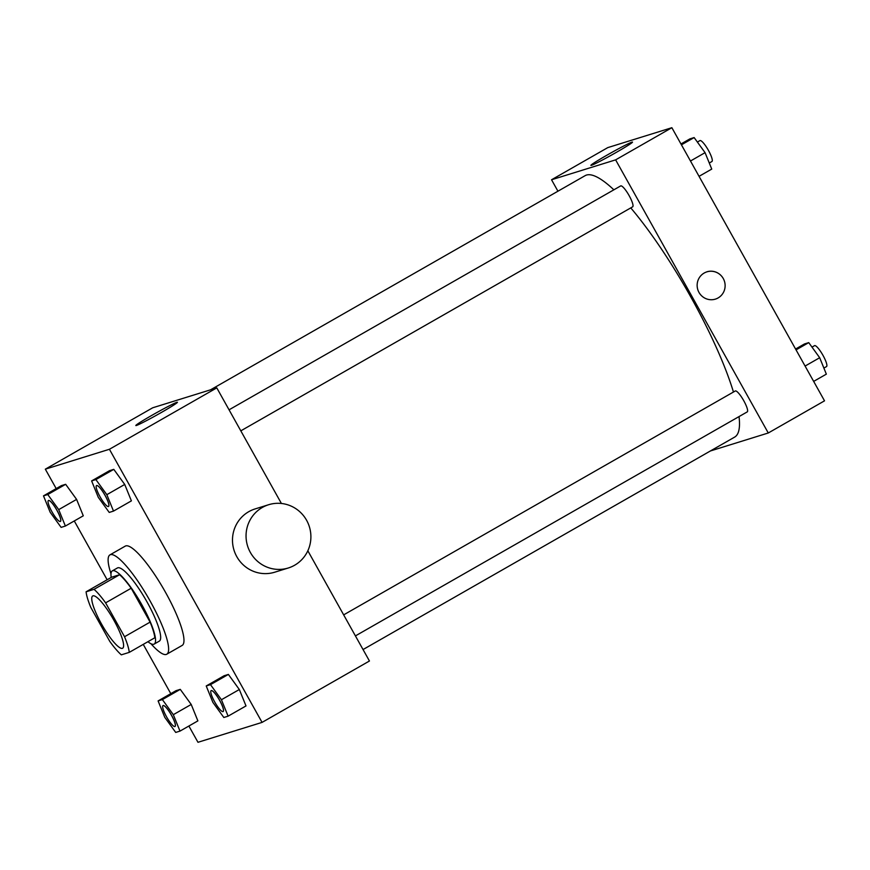 <?xml version="1.0" encoding="UTF-8"?>
<svg xmlns="http://www.w3.org/2000/svg" width="870" height="870" viewBox="0 0 870 870"><rect width="100%" height="100%" fill="white"/><g stroke="black" fill="none" stroke-linecap="round" stroke-linejoin="round"><path stroke-width="1.3" d="M113.84 620.179A30.113 6.307 60.2 0 1 122.626 648.237A30.113 6.307 60.2 0 1 102.203 625.225A30.113 6.307 60.2 0 1 92.731 595.95A30.113 6.307 60.2 0 1 113.84 620.179M94.036 589.338L86.086 591.807A41.031 8.591 60.2 0 0 90.817 607.445L109.75 641.331A41.031 8.591 60.2 0 0 121.321 654.838L129.271 652.369A41.031 8.591 60.2 0 0 124.54 636.731L105.607 602.856A41.031 8.591 60.2 0 0 94.036 589.338L119.603 574.722L111.654 577.191L86.086 591.807M124.54 636.731L150.108 622.115A41.031 8.591 60.2 0 1 154.838 637.754L129.271 652.369M150.108 622.115L131.174 588.24L105.607 602.856M119.603 574.722A41.031 8.591 60.2 0 1 131.174 588.24M147.933 641.701A42.162 8.83 -119.8 0 0 153.794 644.246A42.162 8.83 -119.8 0 0 154.175 644.083A42.162 8.83 -119.8 0 0 140.907 603.095A42.162 8.83 -119.8 0 0 112.317 570.872A42.162 8.83 -119.8 0 0 111.208 577.452M112.317 570.872L117.428 567.947A42.162 8.83 60.2 0 1 146.986 601.866A42.162 8.83 60.2 0 1 159.286 641.157L154.175 644.083M110.99 573.83A57.224 11.984 60.2 0 1 109.957 554.875A57.224 11.984 60.2 0 1 150.064 600.92A57.224 11.984 60.2 0 1 166.757 654.229A57.224 11.984 60.2 0 1 150.945 643.724M109.957 554.875L125.302 546.099A57.224 11.984 60.2 0 1 165.409 592.144A57.224 11.984 60.2 0 1 182.102 645.453L166.757 654.229M179.992 731.104L197.881 720.882L191.215 704.461L180.275 689.366L176.001 690.682L158.101 700.915L164.778 717.337L175.718 732.431L179.992 731.104L173.315 714.683L162.375 699.589L158.101 700.915M65.38 526.045L83.281 515.812L76.603 499.402L65.663 484.307L61.4 485.623L43.5 495.856L50.177 512.278L61.117 527.372L65.38 526.045L58.714 509.624L47.774 494.53L43.5 495.856M188.877 726.026L197.979 742.295L262.066 722.394L109.424 449.268L45.327 469.169L56.191 488.603M74.276 520.967L107.14 579.768M143.245 644.376L170.792 693.662M228.103 716.162L246.003 705.929L239.326 689.518L228.386 674.424L224.112 675.74L206.223 685.973L212.889 702.394L223.829 717.489L228.103 716.162L221.437 699.741L210.486 684.646L206.223 685.973M113.502 511.103L131.392 500.87L124.725 484.449L113.785 469.354L109.511 470.681L91.622 480.914L98.288 497.335L109.228 512.43L113.502 511.103L106.825 494.682L95.885 479.587L91.622 480.914M307.839 550.775L369.445 661.004L262.066 722.394M281.401 503.469L216.793 387.879L152.707 407.78L45.327 469.169M216.793 387.879L109.424 449.268M161.505 412.391A23.827 1.077 150.8 0 1 135.829 425.528A23.827 1.077 150.8 0 1 156.1 412.956A23.827 1.077 150.8 0 1 177.426 402.277A23.827 1.077 150.8 0 1 161.505 412.391M288.296 567.99L274.746 572.199A33.125 32.364 -107.3 0 1 234.008 550.166A33.125 32.364 -107.3 0 1 255.095 508.928L268.645 504.72A33.125 32.364 -107.3 0 1 306.599 520.282A33.125 32.364 -107.3 0 1 288.296 567.99A33.125 32.364 -107.3 0 1 247.569 545.947A33.125 32.364 -107.3 0 1 268.645 504.72M630.772 207.897A150.586 31.537 60.2 0 1 690.715 296.811A150.586 31.537 60.2 0 1 733.453 392.022M739.032 416.589A150.586 31.537 60.2 0 1 734.65 437.099L363.04 649.553M210.573 389.803L585.162 175.642A150.586 31.537 60.2 0 1 613.861 189.812M240.816 430.846L632.642 206.832A12.049 2.523 -119.8 0 0 628.847 195.119A12.049 2.523 -119.8 0 0 620.68 185.919L229.06 409.813M343.661 614.872L735.291 390.978A12.049 2.523 60.2 0 1 743.73 400.668A12.049 2.523 60.2 0 1 747.243 411.891L355.417 635.905M710.409 450.964L768.275 432.988L615.623 159.862L551.536 179.764L557.942 191.215M551.536 179.764L607.782 147.606L671.868 127.705L824.521 400.831L768.275 432.988M671.868 127.705L615.623 159.862M616.58 152.217A23.827 1.077 150.8 0 1 590.904 165.354A23.827 1.077 150.8 0 1 611.175 152.783A23.827 1.077 150.8 0 1 632.501 142.104A23.827 1.077 150.8 0 1 616.58 152.217M706.875 271.799A14.301 13.974 -107.3 0 1 723.264 278.52A14.301 13.974 -107.3 0 1 715.368 299.128A14.301 13.974 -107.3 0 1 697.783 289.601A14.301 13.974 -107.3 0 1 723.264 278.52A14.301 13.974 -107.3 0 1 715.368 299.128M699.056 176.338L711.747 169.084L705.07 152.663L694.129 137.569L689.866 138.895L680.971 143.974M705.07 152.663L690.486 161.004M694.129 137.569L681.438 144.822M697.392 142.06L699.937 140.603A12.049 2.523 60.2 0 1 708.387 150.292A12.049 2.523 60.2 0 1 711.899 161.526L709.278 163.016M813.657 381.397L826.348 374.144L819.681 357.722L808.741 342.628L804.467 343.954L795.571 349.033M819.681 357.722L805.087 366.063M808.741 342.628L796.039 349.881M811.993 347.119L814.537 345.662A12.049 2.523 60.2 0 1 822.987 355.362A12.049 2.523 60.2 0 1 826.5 366.585L823.89 368.075M96.537 485.58A12.049 2.523 60.2 0 1 104.987 495.269A12.049 2.523 60.2 0 1 108.5 506.492A12.049 2.523 60.2 0 1 100.333 497.281A12.049 2.523 60.2 0 1 96.537 485.58L96.581 485.558A12.049 2.523 60.2 0 1 96.581 485.558A12.049 2.523 60.2 0 1 105.02 495.247A12.049 2.523 60.2 0 1 108.532 506.471A12.049 2.523 60.2 0 1 108.522 506.481M131.392 500.87L124.725 484.449L106.825 494.682M124.725 484.449L113.785 469.354L95.885 479.587M113.785 469.354L109.511 470.681M56.909 510.19A12.049 2.523 60.2 0 1 60.421 521.413A12.049 2.523 60.2 0 1 60.4 521.424L60.378 521.434A12.049 2.523 60.2 0 1 52.211 512.234A12.049 2.523 60.2 0 1 48.426 500.522A12.049 2.523 60.2 0 1 48.459 500.5A12.049 2.523 60.2 0 1 56.909 510.19M83.281 515.812L76.603 499.402L58.714 509.624M76.603 499.402L65.663 484.307L47.774 494.53M65.663 484.307L61.4 485.623M48.459 500.5L48.426 500.522A12.049 2.523 60.2 0 1 56.865 510.212A12.049 2.523 60.2 0 1 60.378 521.434M219.631 700.307A12.049 2.523 60.2 0 1 223.144 711.529A12.049 2.523 60.2 0 1 223.122 711.54A12.049 2.523 60.2 0 1 214.933 702.351A12.049 2.523 60.2 0 1 211.138 690.639A12.049 2.523 60.2 0 1 211.182 690.617A12.049 2.523 60.2 0 1 219.631 700.307M246.003 705.929L239.326 689.518L221.437 699.741M239.326 689.518L228.386 674.424L210.486 684.646M228.386 674.424L224.112 675.74M211.182 690.617L211.138 690.639A12.049 2.523 60.2 0 1 219.588 700.328A12.049 2.523 60.2 0 1 223.101 711.551L223.144 711.529M163.027 705.581L163.071 705.559A12.049 2.523 60.2 0 1 163.071 705.559A12.049 2.523 60.2 0 1 171.51 715.249A12.049 2.523 60.2 0 1 175.022 726.472A12.049 2.523 60.2 0 1 175 726.483A12.049 2.523 60.2 0 1 166.812 717.293A12.049 2.523 60.2 0 1 163.027 705.581A12.049 2.523 60.2 0 1 171.466 715.27A12.049 2.523 60.2 0 1 174.979 726.493L175.022 726.472M197.881 720.882L191.215 704.461L173.315 714.683M191.215 704.461L180.275 689.366L162.375 699.589M180.275 689.366L176.001 690.682"/></g></svg>
